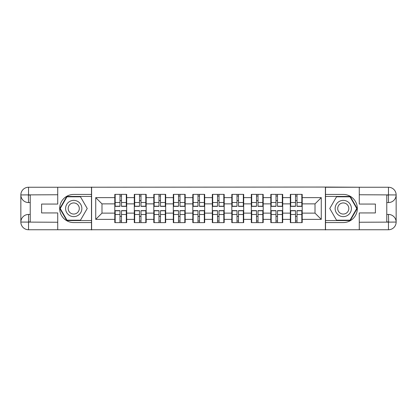 <?xml version="1.0" encoding="UTF-8"?>
<svg xmlns="http://www.w3.org/2000/svg" width="417" height="417" viewBox="0 0 417 417"><rect width="100%" height="100%" fill="white"/><g stroke="black" fill="none" stroke-linecap="round" stroke-linejoin="round"><path stroke-width="0.63" d="M54.356 229.751L362.644 229.751M302.2 216.439L301.825 216.439M290.696 216.439L290.326 216.439M290.326 200.561L290.696 200.561M301.825 200.561L302.2 200.561M302.2 198.935L301.825 198.935M290.696 198.935L290.326 198.935M290.326 218.065L290.696 218.065M301.825 218.065L302.2 218.065M282.7 216.439L282.325 216.439M271.196 216.439L270.821 216.439M270.821 200.561L271.196 200.561M282.325 200.561L282.7 200.561M282.7 198.935L282.325 198.935M271.196 198.935L270.821 198.935M270.821 218.065L271.196 218.065M282.325 218.065L282.7 218.065M263.195 216.439L262.819 216.439M251.691 216.439L251.321 216.439M251.321 200.561L251.691 200.561M262.819 200.561L263.195 200.561M263.195 198.935L262.819 198.935M251.691 198.935L251.321 198.935M251.321 218.065L251.691 218.065M262.819 218.065L263.195 218.065M243.69 216.439L243.32 216.439M232.191 216.439L231.816 216.439M231.816 200.561L232.191 200.561M243.32 200.561L243.69 200.561M243.69 198.935L243.32 198.935M232.191 198.935L231.816 198.935M231.816 218.065L232.191 218.065M243.32 218.065L243.69 218.065M224.19 216.439L223.814 216.439M212.686 216.439L212.316 216.439M212.316 200.561L212.686 200.561M223.814 200.561L224.19 200.561M224.19 198.935L223.814 198.935M212.686 198.935L212.316 198.935M212.316 218.065L212.686 218.065M223.814 218.065L224.19 218.065M204.684 216.439L204.314 216.439M193.186 216.439L192.81 216.439M192.81 200.561L193.186 200.561M204.314 200.561L204.684 200.561M204.684 198.935L204.314 198.935M193.186 198.935L192.81 198.935M192.81 218.065L193.186 218.065M204.314 218.065L204.684 218.065M185.184 216.439L184.809 216.439M173.68 216.439L173.31 216.439M173.31 200.561L173.68 200.561M184.809 200.561L185.184 200.561M185.184 198.935L184.809 198.935M173.68 198.935L173.31 198.935M173.31 218.065L173.68 218.065M184.809 218.065L185.184 218.065M165.679 216.439L165.309 216.439M154.181 216.439L153.805 216.439M153.805 200.561L154.181 200.561M165.309 200.561L165.679 200.561M165.679 198.935L165.309 198.935M154.181 198.935L153.805 198.935M153.805 218.065L154.181 218.065M165.309 218.065L165.679 218.065M146.179 216.439L145.804 216.439M134.675 216.439L134.3 216.439M134.3 200.561L134.675 200.561M145.804 200.561L146.179 200.561M146.179 198.935L145.804 198.935M134.675 198.935L134.3 198.935M134.3 218.065L134.675 218.065M145.804 218.065L146.179 218.065M362.644 187.249L325.39 187.061L325.39 229.939M325.39 187.061L54.356 187.249M91.61 229.939L91.61 187.061M315.012 213.123L315.012 203.877L302.2 203.877L302.2 213.123L315.012 213.123L321.267 219.378L321.267 197.622L302.2 197.622L302.2 194.374L290.326 194.374L290.326 203.877L282.7 203.877L282.7 213.123L290.326 213.123L290.326 203.877M321.267 219.378L302.2 219.378L302.2 222.626L290.326 222.626L290.326 219.378L282.7 219.378L282.7 222.626L270.821 222.626L270.821 219.378L263.195 219.378L263.195 222.626L251.321 222.626L251.321 219.378L243.69 219.378L243.69 222.626L231.816 222.626L231.816 219.378L224.19 219.378L224.19 222.626L212.316 222.626L212.316 219.378L204.684 219.378L204.684 222.626L192.81 222.626L192.81 219.378L185.184 219.378L185.184 222.626L173.31 222.626L173.31 219.378L165.679 219.378L165.679 222.626L153.805 222.626L153.805 219.378L146.179 219.378L146.179 222.626L134.3 222.626L134.3 219.378L126.674 219.378L126.674 222.626L114.8 222.626L114.8 219.378L95.733 219.378L95.733 197.622L114.8 197.622L114.8 203.877L101.988 203.877L101.988 213.123L114.8 213.123L114.8 203.877M290.326 197.622L282.7 197.622L282.7 194.374L270.821 194.374L270.821 197.622L263.195 197.622L263.195 194.374L251.321 194.374L251.321 197.622L243.69 197.622L243.69 194.374L231.816 194.374L231.816 197.622L224.19 197.622L224.19 194.374L212.316 194.374L212.316 197.622L204.684 197.622L204.684 194.374L192.81 194.374L192.81 197.622L185.184 197.622L185.184 194.374L173.31 194.374L173.31 197.622L165.679 197.622L165.679 194.374L153.805 194.374L153.805 197.622L146.179 197.622L146.179 194.374L134.3 194.374L134.3 197.622L126.674 197.622L126.674 194.374L114.8 194.374L114.8 197.622M290.326 213.123L290.326 219.378M282.7 213.123L282.7 219.378M282.7 197.622L282.7 203.877M263.195 213.123L270.821 213.123L270.821 203.877L263.195 203.877L263.195 219.378M270.821 213.123L270.821 219.378M270.821 197.622L270.821 203.877M263.195 197.622L263.195 203.877M243.69 213.123L251.321 213.123L251.321 203.877L243.69 203.877L243.69 219.378M251.321 213.123L251.321 219.378M251.321 197.622L251.321 203.877M243.69 197.622L243.69 203.877M224.19 213.123L231.816 213.123L231.816 203.877L224.19 203.877L224.19 219.378M231.816 213.123L231.816 219.378M231.816 197.622L231.816 203.877M224.19 197.622L224.19 203.877M204.684 213.123L212.316 213.123L212.316 203.877L204.684 203.877L204.684 219.378M212.316 213.123L212.316 219.378M212.316 197.622L212.316 203.877M204.684 197.622L204.684 203.877M185.184 213.123L192.81 213.123L192.81 203.877L185.184 203.877L185.184 219.378M192.81 213.123L192.81 219.378M192.81 197.622L192.81 203.877M185.184 197.622L185.184 203.877M165.679 213.123L173.31 213.123L173.31 203.877L165.679 203.877L165.679 219.378M173.31 213.123L173.31 219.378M173.31 197.622L173.31 203.877M165.679 197.622L165.679 203.877M146.179 213.123L153.805 213.123L153.805 203.877L146.179 203.877L146.179 219.378M153.805 213.123L153.805 219.378M153.805 197.622L153.805 203.877M146.179 197.622L146.179 203.877M126.674 213.123L134.3 213.123L134.3 203.877L126.674 203.877L126.674 219.378M134.3 213.123L134.3 219.378M134.3 197.622L134.3 203.877M126.674 197.622L126.674 203.877M126.674 216.439L126.304 216.439M115.175 216.439L114.8 216.439M114.8 200.561L115.175 200.561M126.304 200.561L126.674 200.561M126.674 198.935L126.304 198.935M115.175 198.935L114.8 198.935M114.8 218.065L115.175 218.065M126.304 218.065L126.674 218.065M114.8 213.123L114.8 219.378M101.988 213.123L95.733 219.378M95.733 197.622L101.988 203.877M302.2 213.123L302.2 219.378M302.2 197.622L302.2 203.877M321.267 197.622L315.012 203.877M126.304 194.374L126.304 206.373L121.488 206.373L121.488 194.374M119.987 194.374L119.987 206.373L115.175 206.373L115.175 194.374M119.987 196L121.488 196M121.488 200.624L119.987 200.624M115.175 222.626L115.175 210.627L119.987 210.627L119.987 222.626M121.488 222.626L121.488 210.627L126.304 210.627L126.304 222.626M121.488 221L119.987 221M119.987 216.376L121.488 216.376M69.67 201.463A8.126 8.126 0 0 0 66.694 212.561A8.126 8.126 0 0 0 77.797 215.537A8.126 8.126 0 0 0 80.768 204.439A8.126 8.126 0 0 0 69.67 201.463M70.953 203.684A5.562 5.562 0 0 0 68.914 211.283A5.562 5.562 0 0 0 76.514 213.316A5.562 5.562 0 0 0 78.552 205.717A5.562 5.562 0 0 0 70.953 203.684M87.231 208.5L80.481 220.192L66.986 220.192L60.236 208.5L66.986 196.808L80.481 196.808L87.231 208.5M347.33 201.463A8.126 8.126 0 0 0 336.232 204.439A8.126 8.126 0 0 0 339.203 215.537A8.126 8.126 0 0 0 350.306 212.561A8.126 8.126 0 0 0 347.33 201.463M346.047 203.684A5.562 5.562 0 0 0 338.448 205.717A5.562 5.562 0 0 0 340.486 213.316A5.562 5.562 0 0 0 348.086 211.283A5.562 5.562 0 0 0 346.047 203.684M350.014 220.192L336.519 220.192L329.769 208.5L336.519 196.808L350.014 196.808L356.764 208.5L350.014 220.192M30.227 202.563L28.538 202.563A7.688 7.688 0 0 1 20.85 194.937A7.688 7.688 0 0 1 28.538 187.249L91.485 187.249L91.485 194.437L73.731 194.437A14.063 14.063 0 0 0 59.667 208.5A14.063 14.063 0 0 0 73.731 222.563L91.485 222.563L91.485 229.751L28.538 229.751A7.688 7.688 0 0 1 20.85 222.063A7.688 7.688 0 0 1 28.538 214.437L30.227 214.437M91.485 222.563L91.485 194.437M57.728 187.249L57.728 204.064L41.601 204.064L41.601 212.936L57.728 212.936L57.728 229.751M28.351 194.88L28.538 202.563A7.688 7.688 0 0 1 20.85 194.937L20.85 222.063L57.728 222.251M28.538 222.251L28.538 229.751A7.688 7.688 0 0 1 20.85 222.063A7.688 7.688 0 0 1 28.538 214.437L28.538 221.938L30.227 221.938L30.227 195.062L28.538 195.062M91.485 196.438L66.767 196.438L59.803 208.5L66.767 220.562L91.485 220.562M28.538 202.563A7.688 7.688 0 0 1 20.85 194.937L28.34 194.88M386.773 214.437L388.462 214.437A7.688 7.688 0 0 1 396.15 222.063A7.688 7.688 0 0 1 388.462 229.751L325.515 229.751L325.515 222.563L343.269 222.563A14.063 14.063 0 0 0 357.333 208.5A14.063 14.063 0 0 0 343.269 194.437L325.515 194.437L325.515 187.249L388.462 187.249A7.688 7.688 0 0 1 396.15 194.937A7.688 7.688 0 0 1 388.462 202.563L386.773 202.563M325.515 194.437L325.515 222.563M359.272 229.751L359.272 212.936L375.399 212.936L375.399 204.064L359.272 204.064L359.272 187.249M388.649 222.12L388.462 214.437A7.688 7.688 0 0 1 396.15 222.063L396.15 194.937L359.272 194.749M388.462 194.749L388.462 187.249A7.688 7.688 0 0 1 396.15 194.937A7.688 7.688 0 0 1 388.462 202.563L388.462 195.062L386.773 195.062L386.773 221.938L388.462 221.938M325.515 220.562L350.233 220.562L357.197 208.5L350.233 196.438L325.515 196.438M388.462 214.437A7.688 7.688 0 0 1 396.15 222.063L388.66 222.12M145.804 194.374L145.804 206.373L140.993 206.373L140.993 194.374M139.492 194.374L139.492 206.373L134.675 206.373L134.675 194.374M139.492 196L140.993 196M140.993 200.624L139.492 200.624M165.309 194.374L165.309 206.373L160.493 206.373L160.493 194.374M158.992 194.374L158.992 206.373L154.181 206.373L154.181 194.374M158.992 196L160.493 196M160.493 200.624L158.992 200.624M184.809 194.374L184.809 206.373L179.998 206.373L179.998 194.374M178.497 194.374L178.497 206.373L173.68 206.373L173.68 194.374M178.497 196L179.998 196M179.998 200.624L178.497 200.624M204.314 194.374L204.314 206.373L199.498 206.373L199.498 194.374M197.997 194.374L197.997 206.373L193.186 206.373L193.186 194.374M197.997 196L199.498 196M199.498 200.624L197.997 200.624M223.814 194.374L223.814 206.373L219.003 206.373L219.003 194.374M217.502 194.374L217.502 206.373L212.686 206.373L212.686 194.374M217.502 196L219.003 196M219.003 200.624L217.502 200.624M134.675 222.626L134.675 210.627L139.492 210.627L139.492 222.626M140.993 222.626L140.993 210.627L145.804 210.627L145.804 222.626M140.993 221L139.492 221M139.492 216.376L140.993 216.376M154.181 222.626L154.181 210.627L158.992 210.627L158.992 222.626M160.493 222.626L160.493 210.627L165.309 210.627L165.309 222.626M160.493 221L158.992 221M158.992 216.376L160.493 216.376M173.68 222.626L173.68 210.627L178.497 210.627L178.497 222.626M179.998 222.626L179.998 210.627L184.809 210.627L184.809 222.626M179.998 221L178.497 221M178.497 216.376L179.998 216.376M193.186 222.626L193.186 210.627L197.997 210.627L197.997 222.626M199.498 222.626L199.498 210.627L204.314 210.627L204.314 222.626M199.498 221L197.997 221M197.997 216.376L199.498 216.376M212.686 222.626L212.686 210.627L217.502 210.627L217.502 222.626M219.003 222.626L219.003 210.627L223.814 210.627L223.814 222.626M219.003 221L217.502 221M217.502 216.376L219.003 216.376M243.32 194.374L243.32 206.373L238.503 206.373L238.503 194.374M237.002 194.374L237.002 206.373L232.191 206.373L232.191 194.374M237.002 196L238.503 196M238.503 200.624L237.002 200.624M232.191 222.626L232.191 210.627L237.002 210.627L237.002 222.626M238.503 222.626L238.503 210.627L243.32 210.627L243.32 222.626M238.503 221L237.002 221M237.002 216.376L238.503 216.376M262.819 194.374L262.819 206.373L258.008 206.373L258.008 194.374M256.507 194.374L256.507 206.373L251.691 206.373L251.691 194.374M256.507 196L258.008 196M258.008 200.624L256.507 200.624M251.691 222.626L251.691 210.627L256.507 210.627L256.507 222.626M258.008 222.626L258.008 210.627L262.819 210.627L262.819 222.626M258.008 221L256.507 221M256.507 216.376L258.008 216.376M282.325 194.374L282.325 206.373L277.508 206.373L277.508 194.374M276.007 194.374L276.007 206.373L271.196 206.373L271.196 194.374M276.007 196L277.508 196M277.508 200.624L276.007 200.624M271.196 222.626L271.196 210.627L276.007 210.627L276.007 222.626M277.508 222.626L277.508 210.627L282.325 210.627L282.325 222.626M277.508 221L276.007 221M276.007 216.376L277.508 216.376M301.825 194.374L301.825 206.373L297.013 206.373L297.013 194.374M295.512 194.374L295.512 206.373L290.696 206.373L290.696 194.374M295.512 196L297.013 196M297.013 200.624L295.512 200.624M290.696 222.626L290.696 210.627L295.512 210.627L295.512 222.626M297.013 222.626L297.013 210.627L301.825 210.627L301.825 222.626M297.013 221L295.512 221M295.512 216.376L297.013 216.376M119.987 202.521L115.175 202.521M119.987 206.217L115.175 206.217M126.304 202.521L121.488 202.521M126.304 206.217L121.488 206.217M121.488 214.479L126.304 214.479M121.488 210.783L126.304 210.783M115.175 214.479L119.987 214.479M115.175 210.783L119.987 210.783M57.728 194.749L28.361 194.885M20.85 222.063A7.688 7.688 0 0 1 28.538 214.437M20.85 194.937A7.688 7.688 0 0 1 28.538 187.249L28.538 194.749M359.272 222.251L388.639 222.115M396.15 194.937A7.688 7.688 0 0 1 388.462 202.563M396.15 222.063A7.688 7.688 0 0 1 388.462 229.751L388.462 222.251M139.492 202.521L134.675 202.521M139.492 206.217L134.675 206.217M145.804 202.521L140.993 202.521M145.804 206.217L140.993 206.217M158.992 202.521L154.181 202.521M158.992 206.217L154.181 206.217M165.309 202.521L160.493 202.521M165.309 206.217L160.493 206.217M178.497 202.521L173.68 202.521M178.497 206.217L173.68 206.217M184.809 202.521L179.998 202.521M184.809 206.217L179.998 206.217M197.997 202.521L193.186 202.521M197.997 206.217L193.186 206.217M204.314 202.521L199.498 202.521M204.314 206.217L199.498 206.217M217.502 202.521L212.686 202.521M217.502 206.217L212.686 206.217M223.814 202.521L219.003 202.521M223.814 206.217L219.003 206.217M140.993 214.479L145.804 214.479M140.993 210.783L145.804 210.783M134.675 214.479L139.492 214.479M134.675 210.783L139.492 210.783M160.493 214.479L165.309 214.479M160.493 210.783L165.309 210.783M154.181 214.479L158.992 214.479M154.181 210.783L158.992 210.783M179.998 214.479L184.809 214.479M179.998 210.783L184.809 210.783M173.68 214.479L178.497 214.479M173.68 210.783L178.497 210.783M199.498 214.479L204.314 214.479M199.498 210.783L204.314 210.783M193.186 214.479L197.997 214.479M193.186 210.783L197.997 210.783M219.003 214.479L223.814 214.479M219.003 210.783L223.814 210.783M212.686 214.479L217.502 214.479M212.686 210.783L217.502 210.783M237.002 202.521L232.191 202.521M237.002 206.217L232.191 206.217M243.32 202.521L238.503 202.521M243.32 206.217L238.503 206.217M238.503 214.479L243.32 214.479M238.503 210.783L243.32 210.783M232.191 214.479L237.002 214.479M232.191 210.783L237.002 210.783M256.507 202.521L251.691 202.521M256.507 206.217L251.691 206.217M262.819 202.521L258.008 202.521M262.819 206.217L258.008 206.217M258.008 214.479L262.819 214.479M258.008 210.783L262.819 210.783M251.691 214.479L256.507 214.479M251.691 210.783L256.507 210.783M276.007 202.521L271.196 202.521M276.007 206.217L271.196 206.217M282.325 202.521L277.508 202.521M282.325 206.217L277.508 206.217M277.508 214.479L282.325 214.479M277.508 210.783L282.325 210.783M271.196 214.479L276.007 214.479M271.196 210.783L276.007 210.783M295.512 202.521L290.696 202.521M295.512 206.217L290.696 206.217M301.825 202.521L297.013 202.521M301.825 206.217L297.013 206.217M297.013 214.479L301.825 214.479M297.013 210.783L301.825 210.783M290.696 214.479L295.512 214.479M290.696 210.783L295.512 210.783"/></g></svg>
